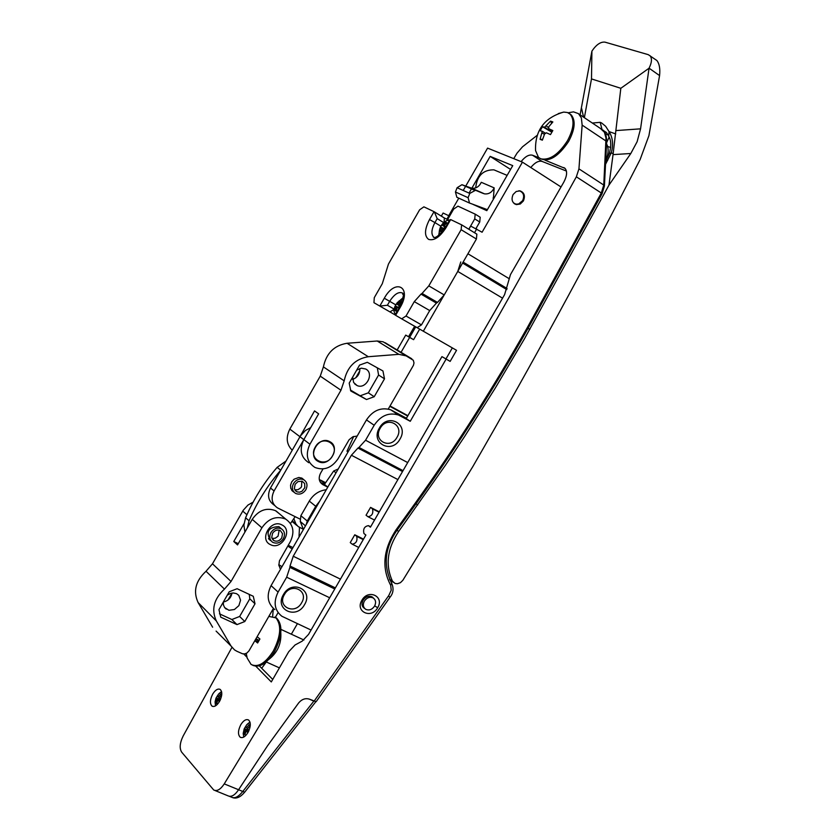 <?xml version="1.0" encoding="UTF-8"?>
<svg xmlns="http://www.w3.org/2000/svg" width="840" height="840" viewBox="0 0 840 840"><rect width="100%" height="100%" fill="white"/><g stroke="black" fill="none" stroke-linecap="round" stroke-linejoin="round"><path stroke-width="1.26" d="M361.904 600.275C368.277 588.567 384.752 596.484 377.675 607.73C371.385 619.353 354.816 611.625 361.904 600.275M373.58 598.206L372.183 596.946C368.792 595.455 365.757 596.526 363.101 600.138L363.08 600.17C361.337 603.74 361.778 606.459 364.381 608.317L364.686 608.486M304.563 604.601C313.834 589.732 291.732 579.127 283.427 594.605C274.166 609.63 296.394 619.973 304.563 604.601M399.987 439.089C409.3 424.147 387.755 412.44 379.376 428.043C370.072 443.132 391.745 454.587 399.987 439.089M268.674 659.547C277.41 652.764 281.463 643.86 280.802 632.825M212.72 694.071C215.366 689.892 217.865 688.349 220.206 689.43C222.506 691.866 222.275 695.877 219.503 701.474C216.857 705.642 214.368 707.196 212.027 706.115C209.716 703.668 209.947 699.657 212.72 694.071M240.797 724.689C243.516 720.416 246.109 718.851 248.577 720.006C251.034 722.568 250.845 726.747 247.989 732.533C245.27 736.806 242.676 738.371 240.219 737.226C237.752 734.643 237.941 730.475 240.797 724.689M605.724 160.734C608.622 153.573 608.905 147.977 606.575 143.945M523.362 200.981C525.441 195.93 524.339 192.559 520.034 190.859L516.18 191.499L513.104 194.513C511.025 199.532 512.117 202.902 516.38 204.614L520.264 204.015L523.362 200.981M441.315 216.132L443.1 213.035L448.844 215.754L446.901 219.146M473.036 204.404L486.822 210.662L512.746 165.627L490.161 156.387L471.839 188.244M471.481 188.864L469.056 193.084M468.856 229.268L470.694 226.086L482.087 232.228L522.438 162.152L487.578 148.113L465.738 186.091M465.633 186.281L463.218 190.481M458.787 198.177L448.718 215.691M390.138 597.072L316.155 701.683L309.635 699.248C305.634 697.893 301.991 699.09 298.715 702.849L267.519 745.804L238.56 789.768C234.791 795.333 231.252 797.339 227.945 795.795L214.956 790.493M370.661 526.764L368.466 525.651C364.455 526.323 362.943 528.958 363.93 533.516L365.873 535.059L308.574 634.357L302.169 641.162L295.071 644.973L288.719 651.725L271.299 681.933L255.864 666.256M291.344 634.2L297.413 623.679M246.236 653.415L247.202 658.119L251.108 664.472C258.038 667.779 265.461 663.264 273.346 650.948C280.718 636.395 281.652 625.453 276.15 618.125L275.32 617.442L278.061 612.675M245.27 653.783L246.362 654.266M259.329 665.868L272.738 679.434M513.734 158.645L516.989 153.206L522.512 146.8L537.065 135.418M314.066 701.222L388.836 595.455L391.23 590.205L390.695 585.312C381.465 567.819 383.271 549.308 396.113 529.756L415.181 503.233C455.669 446.775 493.028 388.269 527.247 327.726L601.303 193.001L576.356 176.809C461.412 384.668 344.032 587.024 224.249 783.888C220.521 789.495 217.014 791.532 213.717 789.989L181.66 752.136C179.298 748.272 179.812 742.854 183.225 735.872L231.945 647.388M408.555 336.704L414.645 326.267M576.356 176.809L578.938 168.861L603.76 185.052L605.997 138.043L604.443 132.3L600.348 128.394M527.247 327.726L528.108 328.282L602.112 193.672L601.303 193.001L603.76 185.052L604.412 186.06L606.669 142.054L606.029 141.047L582.141 125.108L578.938 168.861M582.141 125.108L581.364 117.873L578.487 113.631L573.5 111.867L568.124 112.781M521.094 161.616C525.231 156.46 529.043 154.34 532.529 155.232L542.073 161.406C538.639 160.503 534.881 162.54 530.785 167.528M565.068 168.399L544.919 160.125M538.944 157.763L532.529 155.232M563.766 167.548L565.005 168.336C567.473 171.339 567.063 175.959 563.766 182.207L510.479 274.586L504.599 294.619L370.419 527.184L368.466 525.651L370.661 526.754M243.768 653.972L246.96 657.226M354.764 534.786L350.259 542.609L352.202 544.194C356.16 543.48 357.651 540.865 356.685 536.319L354.764 534.786L363.51 539.154M370.566 507.392L366.051 515.225L367.994 516.736C371.994 516.033 373.506 513.418 372.508 508.882L370.566 507.392L379.27 511.844M446.103 359.111L410.256 421.292L406.214 418.604L441.945 356.632L450.145 361.399L456.54 350.312L413.448 325.542M403.032 470.652L358.985 447.437L357.956 448.056L402.528 471.534M358.985 447.437L365.558 440.223L407.694 462.567M410.256 421.292L398.591 415.055C388.931 412.125 380.793 415.527 374.178 425.25L365.558 440.223M274.806 609.609C267.498 603.414 266.259 595.424 271.079 585.627L366.471 419.916C372.907 410.413 380.982 407.032 390.695 409.784L406.434 418.226M329.69 597.775L286.671 577.206L278.093 592.085C273.189 602.186 274.449 610.239 281.862 616.255L311.062 630.053M286.671 577.206L289.905 567.378L334.761 588.976M335.391 587.895L290.02 566.034L289.905 567.378M290.02 566.034L293.244 556.238L340.442 579.138M397.887 479.577L351.404 455.238L293.244 556.238M351.404 455.238L357.956 448.056M389.844 406.319L407.694 416.042M390.044 405.962L407.904 415.685M522.438 162.152L561.025 186.963M502.551 298.169L457.758 271.425L423.297 331.275M457.758 271.425L460.782 261.965M476.711 228.931L474.516 232.733M415.706 326.865L409.679 337.344L405.72 335.097L397.226 349.87M405.72 335.097L409.637 337.428L401.1 352.244M449.568 216.195L448.844 215.754M409.679 337.344L413.595 339.675L419.654 329.154M413.595 339.675L409.637 337.428M452.33 347.897L445.977 358.921L441.945 356.632M510.562 169.417L490.161 156.387M273.326 608.601L272.654 616.276M566.423 171.055L542.073 161.406M445.977 358.921L450.145 361.399M388.322 596.222L390.159 597.041C393.382 593.05 393.887 588.494 391.692 583.359L391.503 583.118M390.695 585.312L391.692 583.359C383.03 565.415 384.794 547.722 396.974 530.303L416.02 503.811C456.519 447.342 493.878 388.836 528.108 328.282M592.347 123.039L600.191 122.336L601.619 122.966L605.64 126.284L609.042 131.576C612.791 137.487 613.525 144.585 611.247 152.901L605.546 164.304M615.941 130.589L640.563 128.835L637.109 141.74L630.808 153.5L613.043 154.613L620.823 88.295L591.497 78.918L591.917 51.104C596.305 44.604 600.684 41.622 605.042 42.157L648.28 54.663L656.88 60.522C659.4 63.767 660.293 68.786 659.578 75.59L648.911 135.691L640.143 159.484C586.667 263.676 530.88 366.062 472.784 466.662L402.843 580.293L400.428 582.687L397.394 583.748L395.042 583.443L392.459 581.154C385.182 565.215 387.24 548.657 398.632 531.468L397.026 530.24M613.043 154.613L608.979 185.094L524.202 339.245L495.106 388.343L464.615 436.485L445.641 464.93L398.632 531.468M640.563 128.835L649.047 68.219L620.823 88.295M630.808 153.5L608.979 185.094M319.284 479.514L324.996 483.599M325.616 482.695L320.418 480.039M298.399 538.178L299.355 536.508M299.492 527.194L299.04 536.235M319.715 501.144L315.735 506.289L307.262 521.01L306.254 524.517M293.822 518.648L295.932 523.971L298.084 526.491L303.345 529.316M580.094 114.828L591.917 51.104M389.56 579.285L392.459 581.154M659.578 75.59L649.058 68.177C651.872 62.559 652.187 58.391 650.002 55.671M584.367 117.695L591.497 78.918M606.396 132.458L603.256 130.515M655.799 59.755L656.88 60.522M606.638 142.643L609.084 137.235M605.64 134.41L607.73 134.463M315.735 506.289L309.278 501.081L300.856 515.718L307.262 521.01M305.498 525.851L300.269 521.493L303.408 529.473M324.639 484.124L322.906 483.661M300.269 521.493L300.856 515.718M309.278 501.081C313.435 494.382 319.095 490.602 326.277 489.741M615.72 133.938L609.042 131.576L608.706 136.332C611.216 140.311 611.394 146.076 609.231 153.636L609.178 153.783M613.211 153.626L611.247 152.901L609.231 153.636L606.113 160.251M229.488 796.351L231.683 797.244C234.791 798.703 238.487 796.782 242.781 791.458L313.845 701.127L309.11 699.038M266.312 661.973L261.702 668.262M315.777 701.788L244.65 792.215L224.249 783.888M288.236 545.286L292.971 547.596M280.529 568.995L278.859 565.331L279.426 560.837L290.304 541.684C294.851 532.13 293.401 524.664 285.957 519.298L285.264 518.931C276.108 515.634 268.317 518.585 261.901 527.793L231.032 581.48L224.459 589.113C213.822 598.983 211.124 609.588 216.342 620.96L231 645.981L234.507 649.887L236.922 651.294L242.54 653.783L244.724 653.898L246.918 653.026L248.997 650.832L273.368 608.528M268.769 538.997L270.365 540.404C265.587 531.668 268.433 527.069 278.901 526.628L281.211 528.633M270.469 544.656C258.752 539.585 270.721 518.763 281.852 524.874C293.486 530.009 281.6 550.651 270.469 544.656M279.825 514.133L275.405 510.626C266.312 507.329 258.584 510.248 252.231 519.361L237.542 544.929L233.783 541.506L243.999 523.719M253.113 502.142L247.978 505.05L243.264 510.237L212.489 563.776L231.032 581.48M223.303 602.091L223.472 605.042L224.637 607.582L228.953 610.281L234.423 609.514L238.886 605.63L240.555 600.18L238.77 595.329L236.544 593.659L233.31 592.966L230.528 593.418L227.283 595.172M229.236 591.77L218.957 609.651L220.752 617.169L236.985 624.603L244.797 621.526L255.014 603.782L253.281 596.284L237.122 588.714L229.236 591.77M228.018 599.981L231.998 593.072M216.09 631.082L231 645.981M224.459 589.113L206.031 571.263C195.584 580.923 192.948 591.35 198.114 602.553L212.625 627.218M206.031 571.263L212.489 563.776M231.998 593.061C231.053 597.933 228.155 600.925 223.335 602.038M233.783 541.506L238.266 543.659M281.988 566.685L278.796 564.669M219.471 613.841L231.861 619.521L239.642 616.466L249.805 598.815L255.014 603.782M249.805 598.815L249.249 594.395M239.642 616.466L244.797 621.526M231.861 619.521L236.985 624.603M292.163 549.003L287.794 546.042M291.994 490.655L293.727 492.051L290.808 488.513L290.535 485.205L291.701 481.887L294.063 479.209L298.83 477.467L301.959 478.17L303.933 479.829M274.565 505.449L273.851 504.851C268.223 500.84 267.109 495.222 270.501 488.009L300.51 435.834L305.413 430.511L310.716 427.634M320.387 482.37L324.419 484.439L333.68 471.03L338.237 468.962M299.869 519.015L277.41 507.843C271.772 503.811 270.659 498.183 274.071 490.949L305.382 436.905M323.022 468.919L320.512 473.288C318.203 478.244 319 482.034 322.906 484.659L327.768 487.148M324.419 484.439L327.81 487.074M280.77 470.148L280.707 470.221C267.466 485.572 256.914 502.435 249.049 520.789L247.359 527.846M290.472 523.499L295.144 516.663M285.999 461.044L277.137 467.366C263.939 482.664 253.428 499.464 245.595 517.766L243.884 525.073L244.923 532.087M329.731 441.63C318.748 435.236 306.737 456.131 318.318 461.475C329.301 467.765 341.229 447.048 329.731 441.63M292.226 450.209C286.514 444.476 285.716 437.441 289.832 429.093L320.25 376.142L323.4 366.891C326.288 353.283 334.173 345.408 347.067 343.266L377.202 341.008L383.156 341.806L413.322 360.266L413.994 362.954L413.448 365.284L388.29 409.007M298.463 439.352L314.538 410.907L318.633 413.847L303.828 439.625C299.166 449.683 300.815 457.38 308.784 462.714M357.2 436.034L352.863 436.779L349.146 439.698L337.995 458.829C331.706 467.922 324.051 470.81 315.021 467.481L314.895 467.429C306.905 462.074 305.245 454.335 309.939 444.224L340.967 390.243L320.25 376.142M352.653 377.108L353.64 382.515L357.116 385.57C366.082 389.739 374.608 373.38 365.736 369.012L361.358 368.172L356.675 370.125M359.804 370.797L355.782 377.79M366.503 399.525L350.816 391.02L349.199 383.124L359.572 365.085L367.322 362.303L382.945 370.955L384.5 378.83L374.199 396.732L366.503 399.525L350.385 390.012M385.14 342.72L411.82 358.806M406.917 356.044L398.864 354.333L377.202 341.008M323.4 366.891L344.19 380.835C347.161 366.975 355.194 358.943 368.288 356.717L398.864 354.333M344.19 380.835L340.967 390.243M359.804 368.487C359.971 373.8 357.578 377.444 352.643 379.407M377.318 367.836L378.588 375.018L384.5 378.83M378.588 375.018L368.34 392.826L374.199 396.732M368.34 392.826L360.685 395.608M353.714 436.433L347.004 451.195L347.981 452.046M283.353 538.65C280.361 542.871 276.812 544.089 272.706 542.304C269.546 539.942 268.957 536.697 270.921 532.571C273.882 528.381 277.41 527.153 281.494 528.885C284.718 531.237 285.338 534.492 283.353 538.65M279.195 530.135L278.04 536.204L275.226 538.22L272.024 538.429M272.528 533.358C274.733 530.24 277.347 529.337 280.392 530.618L282.534 533.736L281.768 537.873C279.542 541.002 276.906 541.905 273.861 540.593L271.74 537.474L272.528 533.358M315.315 446.995C307.724 459.322 325.784 468.615 332.504 455.942C340.106 443.719 322.13 434.259 315.315 446.995M305.855 489.709C303.019 493.763 299.596 495.002 295.596 493.427C292.226 491.085 291.543 487.778 293.548 483.473C296.363 479.451 299.754 478.202 303.733 479.714C307.167 482.044 307.881 485.373 305.855 489.709M301.802 481.142L301.529 486.717L300.856 487.683L298.043 489.689L294.851 489.836M295.144 484.281L298 481.572L302.18 481.257L304.647 483.515L304.815 487.715L301.969 491.306L299.565 492.177L297.192 491.915L295.365 490.613L294.378 488.534L295.144 484.281M469.675 203.123L456.844 197.284L455.438 191.993L457.096 187.74L461.927 184.716L471.713 188.213C475.944 188.696 479.136 186.732 481.278 182.301L494.161 187.877C491.999 192.35 488.775 194.345 484.512 193.862L470.726 187.94M455.438 191.993L468.101 197.694L469.518 203.039L487.4 209.664M487.169 210.073L485.226 208.866M493.311 199.395L494.161 187.877M475.692 187.898C477.026 175.76 483.094 169.743 493.899 169.838L507.14 175.382M497.973 191.299L502.205 183.939M468.101 197.694L469.781 193.41L457.096 187.74M462.42 184.863L483.525 193.578M475.156 190.481L469.781 193.41M374.577 606.102C372.036 609.693 369.065 610.754 365.673 609.284C363.101 607.331 362.649 604.632 364.329 601.157C366.86 597.587 369.81 596.516 373.191 597.954C375.806 599.897 376.268 602.616 374.577 606.102M518.826 190.764L519.414 190.848C523.582 192.486 524.654 195.752 522.638 200.634L518.585 204.005L515.886 204.152L513.513 202.944M475.125 214.095L480.197 217.234L479.745 222.002L475.965 228.575M447.657 219.513L453.642 209.108L457.979 206.147L475.188 214.148L474.726 218.915L468.794 229.226M301.633 602.774C294.956 615.332 276.822 606.858 284.382 594.615C291.144 581.994 309.194 590.635 301.633 602.774M397.005 437.325C390.274 449.978 372.593 440.612 380.184 428.306C387.009 415.58 404.607 425.124 397.005 437.325M252.851 665.353C259.76 668.01 267.005 663.4 274.565 651.504C282.282 636.017 282.933 624.855 276.528 618.009L274.796 617.106M254.835 640.71L257.618 642.989L259.917 638.999L257.124 636.731M276.528 618.009L268.842 616.381M258.269 641.781L256.988 641.34M255.675 639.24L258.857 640.752M256 638.673L259.067 640.395M258.216 641.875L254.972 640.469M540.078 158.498C548.793 162.498 558.317 156.807 568.638 141.414C574.97 129.423 575.831 120.593 571.242 114.902L569.646 113.736M563.735 112.077C544.268 117.684 534.87 130.525 535.553 150.591L538.472 157.353L540.782 158.823C549.581 160.587 558.485 154.539 567.514 140.668C573.846 128.678 574.718 119.847 570.119 114.156L567.462 112.518L563.735 112.077L558.285 113.589M551.975 131.954L544.614 127.218L550.547 121.117L552.856 121.958L548.688 126.851L548.688 128.72L552.395 131.239M544.614 127.218L542.462 126.704L540.141 130.746L542.283 131.271L540.067 139.303L541.149 139.734L542.367 140.175L544.572 134.001L546.347 132.783L550.484 134.6L552.825 130.536L548.688 128.72M544.446 134.285L542.273 133.14M540.067 139.303L542.587 139.398M546.389 126L548.803 127.942M550.547 121.117L551.628 123.239M542.283 131.271L545.622 133.403M542.462 126.704L551.838 132.185M449.495 220.374L446.933 220.469C442.323 222.905 439.761 226.706 439.236 231.872L439.688 234.591M445.851 226.706L444.192 225.792L446.849 222.779L446.25 222.464L445.704 222.233L442.953 225.194L441.84 224.858L440.591 227.031L441.599 227.546L440.412 231.441L441.546 231.998L442.838 228.144L444.507 228.942M446.933 220.469L444.644 221.865M445.694 226.989L444.192 225.792M442.838 228.144L441.599 227.546M442.953 225.194L445.578 227.189M445.704 222.233L446.429 223.157M440.412 231.441L441.63 231.651M444.549 228.879L443.835 228.533L444.738 226.947L446.082 227.566C439.992 237.006 434.165 240.954 428.62 239.4C424.211 235.946 424.505 229.331 429.513 219.555L434.921 222.59C431.487 229.142 431.015 233.929 433.503 236.943L434.028 237.332M441.84 224.858L444.738 226.947M440.591 227.031L443.835 228.533M394.065 309.351L389.959 311.913L373.957 302.694L374.272 297.675L382.305 283.679L388.458 264.054L419.632 209.79L423.885 206.84L434.038 211.669L444.35 217.991L444.108 222.296M449.39 220.332L444.35 217.991M461.538 224.774L476.868 234.171L476.417 239.022L461.139 229.698L461.612 224.837L450.681 219.576L449.715 220.007M476.417 239.022L444.224 294.924L437.483 302.421L422.069 293.423L428.81 285.883L444.224 294.924M461.139 229.698L428.81 285.883M406.014 316.019L421.47 324.881L417.123 327.684L401.678 318.843L406.014 316.019L414.288 301.633L421.008 294.126L436.422 303.114L437.483 302.421M421.008 294.126L422.069 293.423M421.47 324.881L429.713 310.569L414.288 301.633M401.678 318.843L395.619 315.315L395.451 314.36M389.959 311.913L395.346 315.053M436.422 303.114L429.713 310.569M439.226 232.291L438.648 235.431M403.022 297.854L400.544 299.859M443.73 222.621L437.189 218.642L434.354 211.88M395.619 315.315L400.207 307.346C412.325 287.028 395.43 277.83 384.3 298.231L379.785 306.086L387.397 305.245L394.107 309.099M402.791 299.156L399.053 300.93M401.268 299.512L397.257 302.631L394.674 307.01L393.887 311L395.294 314.685M400.281 305.907L398.675 304.931L401.342 301.917L400.25 301.287L397.488 304.248L396.459 303.776L395.22 305.949L396.144 306.6L394.968 310.464L395.462 310.779L396.06 311.105L397.331 307.272L399.01 308.175M399.157 307.913L396.144 306.6M394.968 310.464L396.155 310.653M397.488 304.248L400.134 306.18M400.25 301.287L401.006 302.221M397.331 307.272L399.094 308.018M400.197 306.065L398.675 304.931M399.2 307.839L398.465 307.419L399.368 305.844L400.092 306.264M395.22 305.949L398.465 307.419M396.459 303.776L399.368 305.844M221.613 691.761L218.558 694.082L215.996 698.124L215.093 701.851L215.471 705.884M220.553 699.352L219.061 697.956L221.666 694.974L220.773 694.008L218.096 696.906L217.403 695.803L216.216 697.872L216.804 699.153L216.111 703.269L216.605 703.763L217.77 700.203L219.44 701.589M220.731 692.192L219.02 693.599M217.77 700.203L219.891 700.77M218.096 696.906L219.292 697.63M220.133 700.276L216.804 699.153M215.712 702.786L216.804 702.87M220.227 700.087L219.723 698.597M216.216 697.872L219.387 699.174M250.047 722.295L246.697 724.804L244.178 728.857L243.191 733.52L243.758 737.079M249.06 730.338L247.422 728.805L250.1 725.728L249.155 724.7L246.404 727.692L245.648 726.495L244.419 728.626L245.081 730.002L244.367 734.244L244.892 734.759L246.089 731.105L247.926 732.638M248.819 722.883L246.981 724.5M246.089 731.105L248.43 731.724M246.404 727.692L247.674 728.448M248.682 731.199L245.081 730.002M243.947 733.73L245.102 733.814M248.734 731.105L247.684 729.96L248.021 729.383M244.419 728.626L247.684 729.96M377.675 607.73L374.714 605.871M374.178 425.25L366.471 419.916M271.079 585.627L278.093 592.085M392.102 410.445L399.998 415.727M467.922 253.764L508.694 278.397M507.087 288.519L463.124 262.111M462.578 263.046L506.793 289.59M363.248 539.606L356.685 536.319M379.05 512.221L372.508 508.882M396.113 529.756L396.974 530.303M415.181 503.233L416.031 503.8M529.851 329.312L528.066 328.367M610.627 147.483L607.677 146.475M292.288 520.916L295.932 523.971M417.68 504.977L416.042 503.78M601.986 129.36L600.191 122.336M581.648 108.539L583.569 117.159M607.635 160.534L606.144 160.198L605.714 160.976M261.901 527.793L252.231 519.361M246.918 514.731L242.739 511.098M279.877 568.187L280.697 568.922M216.342 620.96L198.114 602.553M299.975 436.727L303.639 439.488M333.68 471.03L336.021 472.815M270.501 488.009L274.071 490.949M249.049 520.789L245.595 517.766M280.707 470.221L277.137 467.366M289.832 429.093L299.786 436.59M303.828 439.625L309.939 444.224M347.067 343.266L368.288 356.717M493.059 198.061L493.868 198.418M479.745 222.002L474.726 218.915M434.259 211.806L444.077 217.802M429.513 219.555L434.038 211.669M450.681 219.576L446.082 227.566M440.885 226.212L434.921 222.59L437.189 218.642M395.703 304.794L389.666 301.319L387.397 305.245M400.207 307.346L399.661 307.041C406.854 287.731 401.394 296.625 402.885 293.444L403.011 293.286C399 291.175 394.548 293.853 389.666 301.319L384.3 298.231M279.405 667.874L266.185 661.92M364.381 608.317L363.185 607.278M516.38 204.614L514.406 203.753M606.669 142.054C606.512 135.24 605.188 131.208 602.69 129.969L579.054 114.135M358.733 547.438L352.632 544.404M374.535 520.055L368.413 516.947M240.219 737.226L241.091 737.594M212.027 706.115L212.814 706.45M303.912 640.006L280.959 629.401M398.591 415.055L390.695 409.784M602.112 193.652L604.412 186.06M606.407 132.458L608.38 135.66M296.751 525.378L291.974 521.356M393.256 582.278L389.865 579.978M244.597 792.267C240.65 797.002 236.754 798.829 232.922 797.738M226.212 609.126L224.606 607.541M285.957 519.298L276.098 510.983M354.795 384.027L357.116 385.57M383.156 341.806L404.901 355.12M271.12 540.918L268.464 538.577M273.861 540.593L272.675 539.553M281.494 528.885L278.817 526.586M293.895 492.041L291.69 490.256M296.667 491.673L295.397 490.644M303.733 479.714L301.507 477.96M471.713 188.213L484.512 193.862M461.927 184.716L474.653 190.344M364.476 608.255L362.88 606.869M373.191 597.954L371.731 596.715M480.197 217.234L475.188 214.148M571.242 114.902L570.119 114.156M449.82 219.817L445.494 227.335C439.404 235.41 435.362 238.675 433.346 237.132L434.385 237.478M399.661 307.041L395.346 314.528M461.612 224.837L476.868 234.171"/></g></svg>
